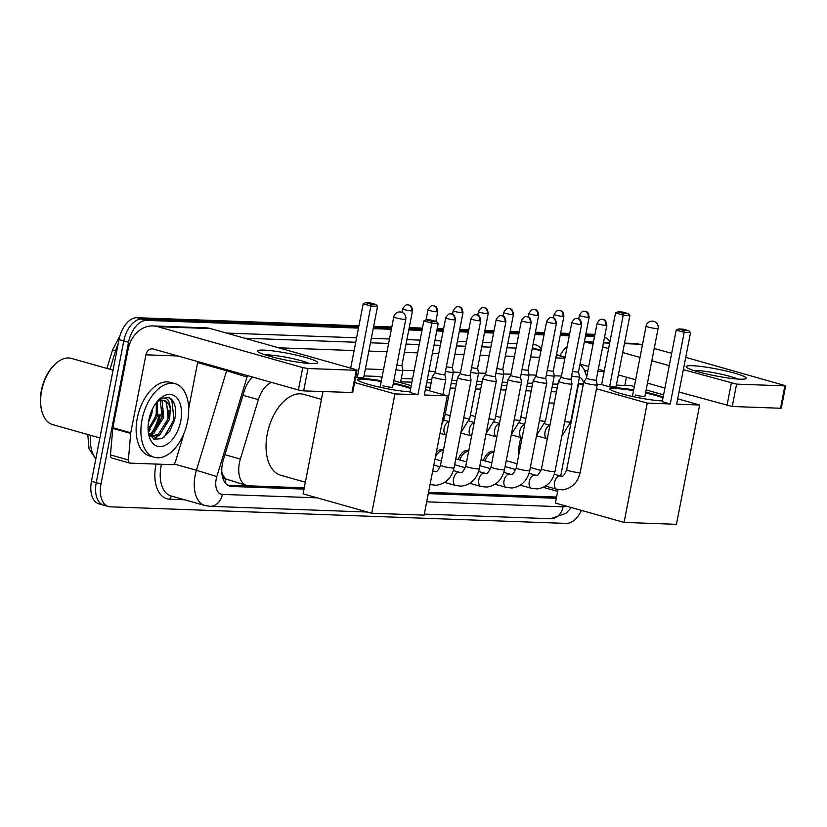 <?xml version="1.0" encoding="UTF-8"?>
<svg xmlns="http://www.w3.org/2000/svg" width="827" height="827" viewBox="0 0 827 827"><rect width="100%" height="100%" fill="white"/><g stroke="black" fill="none" stroke-linecap="round" stroke-linejoin="round"><path stroke-width="1.24" d="M483.464 460.463A12.24 7.154 -74.2 0 1 493.409 451.511A12.24 7.154 -74.2 0 1 493.967 451.707M458.23 459.554A12.24 7.154 -74.2 0 1 468.175 450.591A12.24 7.154 -74.2 0 1 468.733 450.787M436.253 452.648A12.24 7.154 -74.2 0 1 442.941 449.671A12.24 7.154 -74.2 0 1 443.499 449.878M271.494 382.374A22.939 13.418 105.8 0 0 258.375 399.648L240.357 459.068A22.939 13.418 105.8 0 0 239.396 462.944A22.939 13.418 105.8 0 0 246.828 485.521A22.939 13.418 105.8 0 0 248.71 485.811L304.253 487.837M221.543 471.39L222.639 474.378A7.65 4.476 105.8 0 0 225.947 479.081A22.939 18.421 92.1 0 1 225.016 482.617M225.947 479.081L226.185 479.091A22.939 13.418 -74.2 0 1 222.639 474.378M557.274 387.491L552.054 387.305M532.04 386.581L526.82 386.385M506.806 385.661L501.586 385.465M481.572 384.741L476.352 384.545M456.339 383.821L451.118 383.635M431.105 382.901L426.68 382.746M411.929 382.208L400.65 381.795M226.185 479.091L246.828 485.521M556.426 391.874L551.206 391.688M531.192 390.954L525.972 390.768M505.959 390.034L500.738 389.848M480.725 389.124L475.504 388.928M455.491 388.204L450.27 388.008M430.257 387.284L425.833 387.119M428.541 492.365L556.592 497.027M252.648 377.06A22.939 13.418 105.8 0 0 244.11 391.388L223.393 459.729A22.939 13.418 105.8 0 0 222.432 463.606A22.939 13.418 105.8 0 0 229.865 486.183A22.939 13.418 105.8 0 0 231.746 486.472L304.016 489.108M160.335 414.772A30.589 17.894 -74.2 0 1 153.956 431.374A30.589 17.894 -74.2 0 0 160.335 414.772M581.422 510.383A22.939 13.418 -74.2 0 1 566.257 523.419L110.332 506.827A22.939 13.418 -74.2 0 1 108.451 506.527A22.939 13.418 -74.2 0 1 101.018 483.96L128.557 342.264A22.939 13.418 -74.2 0 1 146.565 320.39L358.473 328.102M604.516 337.323A22.939 13.418 -74.2 0 1 609.902 341.892M373.225 328.639L391.357 329.301M408.786 329.942L421.997 330.418M436.749 330.955L443.107 331.182M459.254 331.772L468.34 332.103M484.488 332.692L493.574 333.023M509.721 333.612L518.808 333.943M534.955 334.532L544.042 334.863M560.189 335.452L569.276 335.783M585.423 336.362L594.51 336.692M105.556 505.473A22.939 13.418 -74.2 0 1 103.675 505.183L98.899 503.839A22.939 13.418 -74.2 0 1 91.466 481.262L119.005 339.577L123.781 340.92A22.939 13.418 -74.2 0 1 141.799 319.046L358.701 326.944L141.799 319.046A22.939 13.418 -74.2 0 0 123.781 340.92L96.242 482.606L123.781 340.92L128.557 342.264M103.675 505.183A22.939 13.418 -74.2 0 1 96.242 482.606A22.939 13.418 -74.2 0 0 103.675 505.183L108.451 506.527M373.453 327.482L391.584 328.133L373.453 327.482M409.014 328.774L422.225 329.249L409.014 328.774M436.976 329.787L443.334 330.025L436.976 329.787M459.481 330.604L468.568 330.934L459.481 330.604M484.715 331.524L493.802 331.854L484.715 331.524M509.949 332.444L519.036 332.774L509.949 332.444M535.183 333.364L544.269 333.695L535.183 333.364M560.417 334.284L569.503 334.615L560.417 334.284M585.65 335.204L594.737 335.535L585.65 335.204M148.736 430.733A30.589 17.894 -74.2 0 1 148.25 431.467A30.589 17.894 -74.2 0 0 148.736 430.733M428.293 493.626L556.344 498.288M557.915 384.193L552.694 384.007M532.681 383.273L527.461 383.087M507.447 382.363L502.227 382.167M482.213 381.443L476.993 381.247M456.98 380.523L451.759 380.327M431.756 379.603L427.321 379.438M412.57 378.9L401.291 378.497M553.501 496.913A22.939 13.418 -74.2 0 1 552.167 496.965L428.52 492.468M304.233 487.94L227.611 485.149M151.227 433.338A30.589 17.894 105.8 0 0 159.135 414.43M119.005 339.577A22.939 13.418 -74.2 0 1 137.024 317.702L358.928 325.776M373.68 326.314L391.812 326.975M409.241 327.606L422.442 328.092M437.204 328.619L443.561 328.857M459.709 329.446L468.795 329.777M484.942 330.366L494.029 330.697M510.176 331.276L519.263 331.606M535.41 332.196L544.497 332.526M560.644 333.116L569.731 333.446M585.867 334.036L592.949 334.294A22.939 13.418 -74.2 0 1 594.83 334.584L594.913 334.615M311.49 363.57A30.589 3.494 -169 0 1 280.57 358.949A30.589 3.494 -169 0 1 258.055 351.806A30.589 3.494 -169 0 1 263.741 350.1A30.589 3.494 -169 0 1 300.335 356.055A30.589 3.494 -169 0 1 316.906 363.239A30.589 3.494 -169 0 1 311.49 363.57M309.143 363.446A24.469 2.801 11 0 0 290.05 358.05A24.469 2.801 11 0 0 267.845 354.886A24.469 2.801 11 0 0 265.178 354.897M183.749 433.968L183.604 434.713A3.825 2.233 105.8 0 1 183.439 435.353L175.458 461.683A3.825 2.233 105.8 0 1 172.616 464.681L130.035 463.13A3.825 2.233 105.8 0 1 129.715 463.079L111.81 458.024A3.825 2.233 -74.2 0 1 110.477 454.912L112.772 428.386A3.825 2.233 -74.2 0 1 112.865 427.735L128.02 349.759A30.589 24.562 92.1 0 1 153.005 325.931A30.589 24.562 92.1 0 1 157.688 326.665L302.744 367.601L308.006 368.522L303.654 390.892L298.392 389.972L153.346 349.035A7.65 6.14 -87.9 0 0 152.168 348.849A7.65 6.14 -87.9 0 0 145.924 354.814L130.769 432.79A3.825 2.233 105.8 0 0 130.676 433.431L128.392 459.967A3.825 2.233 105.8 0 0 129.715 463.079M153.005 325.931L205.84 327.854A30.589 24.562 92.1 0 1 210.523 328.588L355.579 369.524L357.047 370.165L356.282 370.279L308.006 368.522M357.047 370.165L352.705 392.536L303.654 390.892M197.818 361.585L188.68 408.6M99.881 437.948L52.783 424.654A34.414 20.127 -74.2 0 1 41.681 410.533L41.402 409.355A32.884 19.238 -74.2 0 1 41.35 390.489A32.884 19.238 -74.2 0 1 53.765 365.513L54.634 364.655A34.414 20.127 -74.2 0 1 71.473 358.411L113.061 370.155M41.681 410.533A34.414 20.127 -74.2 0 1 41.629 390.789A34.414 20.127 -74.2 0 1 54.634 364.655M187.574 421.336A38.238 22.37 -74.2 0 1 154.411 457.3A38.238 22.37 -74.2 0 1 142.027 419.682A38.238 22.37 -74.2 0 1 175.179 383.707A38.238 22.37 -74.2 0 1 187.574 421.336M154.411 457.3L149.635 455.956A38.238 22.37 -74.2 0 1 137.251 418.328A38.238 22.37 -74.2 0 1 170.403 382.363L175.179 383.707M148.384 432.573L153.946 439.158L161.927 438.672L169.618 431.415L174.58 420.002C176.709 409.696 175.355 402.46 170.507 398.304L168.377 397.353L159.88 399.172C166.248 396.05 169.721 399.234 170.29 408.734A19.114 11.185 -74.2 0 0 164.025 400.423A19.114 11.185 -74.2 0 0 156.696 402.16M148.86 419.93A26.764 15.651 -74.2 0 1 158.97 399.596A26.764 15.651 -74.2 0 1 176.337 397.301A26.764 15.651 -74.2 0 1 180.741 421.088A26.764 15.651 -74.2 0 1 164.862 445.526A26.764 15.651 -74.2 0 1 148.891 435.281A26.764 15.651 -74.2 0 1 148.86 419.93M149.139 434.278L152.364 432.624L162.185 416.973L160.242 400.433M149.532 435.002L153.853 433.048L163.674 417.397L162.123 401.322L161.141 400.258M148.105 429.585L156.22 415.288L156.334 402.625M148.219 431.125L157.709 415.712L157.347 401.726M148.478 422.204L151.744 414.027L152.561 408.807M150.7 436.356L158.329 434.309L168.16 418.658L166.599 402.584L163.643 400.33M150.338 436.201L151.434 436.604L159.818 434.733L169.649 419.082L170.29 408.734M150.297 436.149L154.577 432.511M153.822 439.096L160.552 434.196M151.775 425.347L156.076 414.637L157.068 406.936M149.956 435.674L151.868 434.206M157.74 427.021L162.04 416.322L163.033 408.621M153.264 438.817L157.833 435.891M163.715 428.706L168.005 418.007L169.008 410.306M163.994 437.411L173.98 419.692L171.861 400.082L168.057 397.27M305.349 482.213L280.901 475.308A42.063 24.603 -74.2 0 1 267.276 433.917A42.063 24.603 -74.2 0 1 303.747 394.355L321.455 399.348M410.068 391.76L410.068 391.76A29.824 3.411 -169 0 1 377.112 386.602A29.824 3.411 -169 0 1 357.512 379.5A29.824 3.411 -169 0 1 363.508 378.621A29.824 3.411 -169 0 1 381.361 380.73M393.373 383.066A29.824 3.411 -169 0 1 410.833 387.811M424.303 394.986L438.217 323.398L431.839 323.171L417.924 394.758L394.924 393.921L371.726 513.236L424.106 515.138L447.304 395.823L424.303 394.986M438.217 323.398L436.398 321.538L431.849 321.372L431.839 323.171L423.837 320.907L409.923 392.494L417.924 394.758M447.304 395.823L425.347 389.631M411.257 385.651L393.828 380.73M382.012 377.401L378.663 376.45L364.035 375.923M355.682 377.195L363.653 377.877L377.567 306.279L371.199 306.052L363.198 303.798L365.586 302.672L370.145 302.837L375.758 304.419L377.567 306.279M354.649 382.55L394.924 393.921M322.964 391.595L303.085 493.864L371.726 513.236M431.849 321.372L426.236 319.791L423.837 320.907M436.398 321.538L430.795 319.956L426.236 319.791M350.689 368.139L363.198 303.798M357.274 377.639L371.199 304.253L375.758 304.419M365.586 302.672L371.199 304.253M393.228 383.811A29.824 3.411 -169 0 1 404.413 386.581A29.824 3.411 -169 0 1 410.688 388.566M383.004 385.795A6.12 0.703 11 0 0 389.248 387.077A6.12 0.703 11 0 0 392.649 387.098A6.12 0.703 11 0 0 392.608 386.995M357.626 379.903A29.824 3.411 -169 0 1 381.216 381.485M518.384 456.845A42.063 24.603 -74.2 0 1 519.604 443.107A42.063 24.603 -74.2 0 1 520.917 437.555M548.942 403.297A42.063 24.603 -74.2 0 1 554.235 403.142M662.396 400.94L662.396 400.94A29.824 3.411 -169 0 1 629.44 395.792A29.824 3.411 -169 0 1 609.85 388.68A29.824 3.411 -169 0 1 615.846 387.801A29.824 3.411 -169 0 1 633.689 389.92M645.701 392.246A29.824 3.411 -169 0 1 663.171 397.001M676.631 404.176L690.545 332.578L684.167 332.351L670.252 403.938L647.252 403.1L624.065 522.416L676.445 524.328L699.632 405.013L676.631 404.176M690.545 332.578L688.736 330.717L684.177 330.552L684.167 332.351L676.176 330.097L662.262 401.684L670.252 403.938M699.632 405.013L677.675 398.81M663.585 394.841L646.156 389.92M634.34 386.581L630.991 385.64L616.363 385.103M597.146 384.41L601.611 384.565L609.613 386.829L615.991 387.057L629.905 315.469L623.527 315.232L615.526 312.978L617.924 311.862L622.473 312.027L628.086 313.609L629.905 315.469M583.386 383.904L578.611 383.728L583.169 385.02M596.463 388.773L647.252 403.1M558.039 489.553L555.413 503.054L624.065 522.416M578.611 383.728L560.665 476.042M684.177 330.552L678.564 328.97L676.176 330.097M688.736 330.717L683.123 329.136L678.564 328.97M601.611 384.565L615.526 312.978M609.613 386.829L623.537 313.443L628.086 313.609M617.924 311.862L623.537 313.443M645.556 393.001A29.824 3.411 -169 0 1 656.741 395.761A29.824 3.411 -169 0 1 663.027 397.746M635.332 394.986A6.12 0.703 11 0 0 641.576 396.257A6.12 0.703 11 0 0 644.977 396.288A6.12 0.703 11 0 0 644.936 396.174M609.954 389.093A29.824 3.411 -169 0 1 633.544 390.664M444.44 379.531A6.885 0.786 11 0 0 445.825 379.335A6.885 0.786 11 0 0 445.825 379.293L444.823 374.476A4.972 0.569 11 0 0 444.823 374.466A4.972 0.569 11 0 1 443.82 374.641A4.972 0.569 11 0 1 436.976 373.432A4.972 0.569 11 0 1 435.064 372.595A4.972 0.569 11 0 1 435.074 372.563L432.325 376.667A6.885 0.786 11 0 0 432.314 376.709A6.885 0.786 11 0 0 434.971 377.867A6.885 0.786 11 0 0 444.44 379.531M469.674 380.451A6.885 0.786 11 0 0 471.059 380.244A6.885 0.786 11 0 0 471.059 380.213L470.056 375.396A4.972 0.569 11 0 0 470.056 375.386A4.972 0.569 11 0 1 469.054 375.551A4.972 0.569 11 0 1 462.21 374.352A4.972 0.569 11 0 1 460.298 373.515L457.558 377.588A6.885 0.786 11 0 0 457.548 377.619A6.885 0.786 11 0 0 460.205 378.787A6.885 0.786 11 0 0 469.674 380.451M460.308 373.484A4.972 0.569 11 0 0 460.298 373.515L470.935 318.777A4.972 0.569 11 0 0 474.202 319.956A4.972 0.569 11 0 0 479.691 320.824A4.972 0.569 11 0 0 480.694 320.669L470.056 375.406M496.169 319.698C499.942 313.454 501.451 316.359 501.224 315.676A4.972 3.99 -87.9 0 1 501.989 315.8A4.972 3.99 92.1 0 1 504.925 321.734A4.972 0.569 11 0 1 499.436 320.876A4.972 0.569 11 0 1 496.169 319.698L485.532 374.435A4.972 0.569 11 0 0 485.532 374.435L482.792 378.508A6.885 0.786 11 0 0 482.782 378.539A6.885 0.786 11 0 0 485.439 379.707A6.885 0.786 11 0 0 494.908 381.371A6.885 0.786 11 0 0 496.293 381.164A6.885 0.786 11 0 0 496.293 381.133L479.278 468.713C476.931 478.854 471.018 484.674 461.538 486.162L455.811 485.573A6.885 4.021 -74.2 0 1 453.578 478.802A6.885 4.021 -74.2 0 1 458.727 472.238A6.885 4.021 -74.2 0 1 459.554 472.32L460.587 472.434C461.776 473.416 463.502 471.297 465.766 466.087A6.885 0.786 11 0 0 470.284 467.731A6.885 0.786 11 0 0 477.892 468.919A6.885 0.786 11 0 0 478.14 468.93A6.885 0.786 11 0 0 479.278 468.713M485.532 374.435A4.972 0.569 11 0 0 487.444 375.272A4.972 0.569 11 0 0 494.288 376.471A4.972 0.569 11 0 0 495.29 376.326A4.972 0.569 11 0 0 495.28 376.295M510.776 375.324A4.972 0.569 11 0 0 510.755 375.344L508.026 379.428A6.885 0.786 11 0 0 508.016 379.459A6.885 0.786 11 0 0 510.672 380.627A6.885 0.786 11 0 0 520.142 382.291A6.885 0.786 11 0 0 521.527 382.084A6.885 0.786 11 0 0 521.527 382.043L520.524 377.236M521.403 320.618C525.176 314.363 526.685 317.279 526.458 316.596A4.972 3.99 -87.9 0 1 527.223 316.71A4.972 3.99 92.1 0 1 530.159 322.654A4.972 0.569 11 0 1 524.669 321.796A4.972 0.569 11 0 1 521.403 320.618L510.755 375.344A4.972 0.569 11 0 0 512.678 376.192A4.972 0.569 11 0 0 519.521 377.391A4.972 0.569 11 0 0 520.514 377.246A4.972 0.569 11 0 0 520.514 377.215M545.375 383.211A6.885 0.786 11 0 0 546.761 383.004A6.885 0.786 11 0 0 546.761 382.963L545.758 378.156A4.972 0.569 11 0 0 545.748 378.135A4.972 0.569 11 0 1 544.755 378.311A4.972 0.569 11 0 1 537.912 377.112A4.972 0.569 11 0 1 535.989 376.264A4.972 0.569 11 0 1 535.999 376.244L533.26 380.337A6.885 0.786 11 0 0 533.25 380.379A6.885 0.786 11 0 0 535.906 381.536A6.885 0.786 11 0 0 545.375 383.211M435.374 457.197A11.475 6.709 -74.2 0 1 443.355 450.632M570.609 384.121A6.885 0.786 11 0 0 571.995 383.924A6.885 0.786 11 0 0 571.995 383.883L570.992 379.066A4.972 0.569 11 0 0 570.981 379.055A4.972 0.569 11 0 1 569.989 379.231A4.972 0.569 11 0 1 563.146 378.032A4.972 0.569 11 0 1 561.223 377.184A4.972 0.569 11 0 0 561.223 377.184L558.494 381.257A6.885 0.786 11 0 0 558.483 381.299A6.885 0.786 11 0 0 561.14 382.456A6.885 0.786 11 0 0 570.609 384.121M459.864 460.008A11.475 6.709 -74.2 0 1 468.589 451.542M597.094 323.367C600.878 317.123 602.387 320.039 602.159 319.346A4.972 3.99 -87.9 0 1 602.924 319.47A4.972 3.99 92.1 0 1 605.86 325.414A4.972 0.569 11 0 1 600.361 324.556A4.972 0.569 11 0 1 597.094 323.367L586.457 378.104A4.972 0.569 11 0 0 586.457 378.104L583.728 382.177A6.885 0.786 11 0 0 583.717 382.219A6.885 0.786 11 0 0 586.374 383.377A6.885 0.786 11 0 0 595.843 385.041A6.885 0.786 11 0 0 597.228 384.844A6.885 0.786 11 0 0 597.228 384.803L596.215 379.986A4.972 0.569 11 0 0 596.215 379.975M586.457 378.104A4.972 0.569 11 0 0 588.379 378.942A4.972 0.569 11 0 0 595.223 380.151A4.972 0.569 11 0 0 596.215 380.007L606.853 325.269C605.819 318.292 603.524 320.245 603.472 319.573L602.159 319.346M485.098 460.928A11.475 6.709 -74.2 0 1 493.822 452.462M396.867 365.079A4.972 0.569 11 0 0 400.878 365.617A4.972 0.569 11 0 0 401.881 365.472A4.972 0.569 11 0 0 401.881 365.451M395.957 369.772A6.885 0.786 11 0 0 402.883 370.31A6.885 0.786 11 0 0 402.883 370.279L414.162 370.703M446.332 366.712A4.972 0.569 11 0 0 451.346 367.457A4.972 0.569 11 0 0 452.348 367.312A4.972 0.569 11 0 0 452.348 367.281L453.351 372.109A6.885 0.786 11 0 1 453.351 372.15A6.885 0.786 11 0 1 445.422 371.406M471.566 367.622A4.972 0.569 11 0 0 476.579 368.377A4.972 0.569 11 0 0 477.582 368.232A4.972 0.569 11 0 0 477.582 368.201L478.585 373.029A6.885 0.786 11 0 1 478.585 373.07A6.885 0.786 11 0 1 470.656 372.315M496.8 368.542A4.972 0.569 11 0 0 501.813 369.297A4.972 0.569 11 0 0 502.816 369.152A4.972 0.569 11 0 0 502.816 369.121M495.89 373.235A6.885 0.786 11 0 0 503.819 373.99A6.885 0.786 11 0 0 503.819 373.949L510.983 374.228M522.033 369.462A4.972 0.569 11 0 0 527.047 370.217A4.972 0.569 11 0 0 528.05 370.062A4.972 0.569 11 0 0 528.05 370.041L529.053 374.869A6.885 0.786 11 0 0 529.053 374.869A6.885 0.786 11 0 1 521.124 374.155M547.267 370.382A4.972 0.569 11 0 0 552.281 371.137A4.972 0.569 11 0 0 553.273 370.982A4.972 0.569 11 0 0 553.273 370.961L554.286 375.789A6.885 0.786 11 0 1 554.286 375.82A6.885 0.786 11 0 1 546.347 375.076M572.501 371.302A4.972 0.569 11 0 0 577.515 372.047A4.972 0.569 11 0 0 578.507 371.902A4.972 0.569 11 0 0 578.507 371.871L589.155 317.165C588.111 310.187 585.816 312.151 585.764 311.479L584.451 311.252A4.972 3.99 -87.9 0 1 585.216 311.376A4.972 3.99 92.1 0 1 588.152 317.31A4.972 0.569 11 0 0 589.155 317.165M571.581 375.996A6.885 0.786 11 0 0 579.52 376.74A6.885 0.786 11 0 0 579.52 376.709L578.518 371.892M740.093 379.18A30.589 3.494 -169 0 1 709.173 374.548A30.589 3.494 -169 0 1 686.658 367.405A30.589 3.494 -169 0 1 692.333 365.699A30.589 3.494 -169 0 1 728.928 371.654A30.589 3.494 -169 0 1 745.499 378.838A30.589 3.494 -169 0 1 740.093 379.18M737.736 379.045A24.469 2.801 11 0 0 718.642 373.649A24.469 2.801 11 0 0 696.437 370.486A24.469 2.801 11 0 0 693.781 370.506M559.993 355.641A30.589 24.562 92.1 0 1 567.157 346.678M584.358 341.82A30.589 24.562 92.1 0 1 586.291 342.264L593.052 344.177M624.53 343.091L634.443 343.453A30.589 24.562 92.1 0 1 639.126 344.187L642.403 345.117M602.656 346.885L608.61 348.56M622.7 352.54L640.005 357.429M651.821 360.758L669.26 365.679M683.34 369.659L736.599 384.121L732.257 406.491L678.998 392.029M784.885 385.878L785.65 385.764L781.298 408.145L780.533 408.249L784.885 385.878L736.599 384.121M785.65 385.764L685.738 357.347M654.219 348.446L671.648 353.367M780.533 408.249L732.257 406.491M664.908 388.049L647.479 383.128M635.663 379.8L618.348 374.91M604.258 370.941L598.303 369.255M588.71 366.547L581.939 364.635A7.65 6.14 -87.9 0 0 580.771 364.459A7.65 6.14 -87.9 0 0 580.461 364.449M626.411 377.184L624.819 385.413M224.913 454.705L240.357 459.068M242.931 395.285L258.375 399.648M228.107 485.449L231.746 486.472M247.5 375.603A15.289 8.942 105.8 0 0 247.025 377.029L216.839 476.569A15.289 8.942 105.8 0 0 216.188 479.153A15.289 8.942 105.8 0 0 222.401 494.401L317.206 497.844M222.401 494.401A15.289 12.281 -87.9 0 1 209.913 506.31L205.055 505.555A30.589 17.894 -74.2 0 1 195.141 475.453A30.589 17.894 -74.2 0 1 196.433 470.284L174.125 463.988M184.545 499.766L169.835 499.229A3.825 3.07 92.1 0 1 172.305 496.314M169.835 499.229A34.414 20.127 -74.2 0 1 155.858 464.929A34.414 20.127 -74.2 0 1 156.034 464.071M161.451 464.267A30.589 17.894 105.8 0 0 161.12 465.849A30.589 17.894 105.8 0 0 171.034 495.952L205.055 505.555M226.371 333.064L356.582 337.798M371.344 338.336L389.476 338.998M406.905 339.628L420.106 340.114M434.868 340.652L441.225 340.879M457.372 341.468L466.459 341.799M482.606 342.388L491.693 342.719M507.84 343.308L516.927 343.639M533.064 344.249A34.414 20.127 -74.2 0 1 541.344 348.746M146.565 320.39L137.024 317.702M101.018 483.96L91.466 481.262M216.839 476.569L196.433 470.284L226.619 370.744L197.622 362.567M247.025 377.029L226.619 370.744A30.589 17.894 -74.2 0 1 226.908 369.803M565.068 357.398L556.395 354.948M540.982 350.596L532.206 348.684M541.044 350.297L537.002 349.159A30.589 17.894 105.8 0 0 534.49 348.767A3.825 3.07 92.1 0 1 532.536 346.958M278.658 347.816L354.101 350.565M368.863 351.103L386.995 351.754M404.424 352.395L417.625 352.871M432.387 353.408L438.744 353.646M454.891 354.225L463.978 354.556M480.125 355.145L489.212 355.476M505.359 356.065L514.446 356.396M530.593 356.985L539.68 357.316M555.816 357.905L564.913 358.236M516.058 348.095L506.972 347.764M490.825 347.175L481.738 346.844M465.591 346.255L456.504 345.924M440.357 345.335L433.999 345.107M419.237 344.57L406.036 344.084M388.607 343.453L370.475 342.791M355.724 342.254L244.637 338.212M426.701 501.834L563.094 506.796A15.289 8.942 105.8 0 0 566.216 506.093M583.624 382.663A15.289 8.942 105.8 0 0 579.458 377.071M561.44 376.058L554.286 375.799L545.5 421.015L536.589 435.302M536.216 375.148L529.053 374.879L520.266 420.095L511.355 434.392M485.749 373.308L478.585 373.049M460.515 372.388L453.351 372.129L444.564 417.346L441.597 425.192M435.281 371.468L428.913 371.24M383.532 369.586L365.389 368.925M571.385 507.561L565.875 513.371L550.596 518.715A15.289 12.281 -87.9 0 0 563.094 506.796M552.167 496.965L556.364 498.154M118.116 344.135A30.589 17.894 105.8 0 0 115.594 350.782L112.503 350.028L119.987 335.648M116.762 351.113L115.594 350.782L109.981 369.287M90.753 435.364A30.589 17.894 105.8 0 0 95.901 458.437M592.949 334.294L594.871 334.832M210.523 328.588L157.688 326.665M351.93 392.649L356.282 370.279M177.929 355.972L145.924 354.814M112.865 427.735L130.769 432.79M298.392 389.972L302.744 367.601M130.676 433.431L112.772 428.386M110.477 454.912L128.392 459.967M150.266 429.368A30.589 17.894 -74.2 0 1 148.353 432.345M396.133 317.919A6.12 0.703 -169 0 1 393.776 316.886A6.12 6.12 0 0 1 399.999 311.944A6.12 6.12 0 0 1 405.778 319.222A6.12 0.703 -169 0 1 404.548 319.398A6.12 0.703 -169 0 1 396.133 317.919M648.461 327.11A6.12 0.703 -169 0 1 646.104 326.076A6.12 6.12 0 0 1 652.327 321.124A6.12 6.12 0 0 1 658.116 328.402A6.12 0.703 -169 0 1 656.886 328.588A6.12 0.703 -169 0 1 648.461 327.11M454.457 319.904A4.972 3.99 92.1 0 0 451.521 313.96A4.972 3.99 -87.9 0 0 450.756 313.836C450.994 314.529 449.474 311.614 445.701 317.857A4.972 0.569 11 0 0 448.968 319.046A4.972 0.569 11 0 0 454.457 319.904A4.972 0.569 11 0 0 455.46 319.749L444.823 374.486M479.691 320.824A4.972 3.99 92.1 0 0 476.755 314.88A4.972 3.99 -87.9 0 0 475.99 314.756C476.218 315.438 474.708 312.534 470.935 318.777M432.583 471.535A6.885 4.021 -74.2 0 1 433.493 471.318A6.885 4.021 -74.2 0 1 434.32 471.411L435.353 471.514C436.542 472.496 438.269 470.377 440.533 465.167A6.885 0.786 11 0 0 445.05 466.81A6.885 0.786 11 0 0 452.658 467.999A6.885 0.786 11 0 0 452.907 468.01A6.885 0.786 11 0 0 454.044 467.793L471.059 380.244M454.044 467.793C451.697 477.944 445.784 483.754 436.305 485.253L430.578 484.653A6.885 4.021 -74.2 0 1 430.071 484.446M504.925 321.734A4.972 0.569 11 0 0 505.928 321.589L495.29 376.326L496.293 381.133M504.511 469.633C502.154 479.774 496.252 485.594 486.772 487.082L481.045 486.493A6.885 4.021 -74.2 0 1 478.812 479.722A6.885 4.021 -74.2 0 1 483.96 473.158A6.885 4.021 -74.2 0 1 484.787 473.24L485.821 473.354C487.01 474.336 488.736 472.217 491 467.007A6.885 0.786 11 0 0 495.518 468.651A6.885 0.786 11 0 0 503.126 469.839A6.885 0.786 11 0 0 503.374 469.839A6.885 0.786 11 0 0 504.511 469.633L521.527 382.084M530.159 322.654A4.972 0.569 11 0 0 531.161 322.509L520.514 377.246M555.393 323.574A4.972 3.99 92.1 0 0 552.457 317.63A4.972 3.99 -87.9 0 0 551.692 317.516C551.919 318.199 550.41 315.283 546.637 321.527A4.972 0.569 11 0 0 549.903 322.716A4.972 0.569 11 0 0 555.393 323.574A4.972 0.569 11 0 0 556.395 323.429L545.748 378.166M529.745 470.553C527.388 480.694 521.486 486.514 512.006 488.002L506.279 487.413A6.885 4.021 -74.2 0 1 504.046 480.632A6.885 4.021 -74.2 0 1 509.194 474.078A6.885 4.021 -74.2 0 1 510.021 474.16L511.055 474.274C512.244 475.256 513.97 473.137 516.234 467.927A6.885 0.786 11 0 0 520.752 469.571A6.885 0.786 11 0 0 528.36 470.759A6.885 0.786 11 0 0 528.608 470.759A6.885 0.786 11 0 0 529.745 470.553L546.761 383.004M580.626 324.494A4.972 3.99 92.1 0 0 577.691 318.55A4.972 3.99 -87.9 0 0 576.926 318.426C577.153 319.119 575.644 316.203 571.87 322.447A4.972 0.569 11 0 0 575.127 323.636A4.972 0.569 11 0 0 580.626 324.494A4.972 0.569 11 0 0 581.629 324.349L570.981 379.086M554.979 471.473C552.622 481.614 546.719 487.434 537.24 488.922L531.513 488.323A6.885 4.021 -74.2 0 1 529.28 481.552A6.885 4.021 -74.2 0 1 534.428 474.998A6.885 4.021 -74.2 0 1 535.255 475.08L536.289 475.194C537.478 476.166 539.204 474.057 541.458 468.847A6.885 0.786 11 0 0 545.985 470.48A6.885 0.786 11 0 0 553.594 471.669A6.885 0.786 11 0 0 553.842 471.679A6.885 0.786 11 0 0 554.979 471.473L571.995 383.924M580.203 472.393C577.856 482.534 571.943 488.343 562.474 489.842L556.747 489.243A6.885 4.021 -74.2 0 1 554.514 482.472A6.885 4.021 -74.2 0 1 559.662 475.918A6.885 4.021 -74.2 0 1 560.479 476.001L561.523 476.104C562.711 477.086 564.438 474.977 566.691 469.767A6.885 0.786 11 0 0 571.219 471.4A6.885 0.786 11 0 0 578.828 472.589A6.885 0.786 11 0 0 579.065 472.599A6.885 0.786 11 0 0 580.203 472.393L597.228 384.844M605.86 325.414A4.972 0.569 11 0 0 606.853 325.269M411.515 310.88A4.972 3.99 92.1 0 0 408.579 304.946A4.972 3.99 -87.9 0 0 407.825 304.822C408.052 305.504 406.533 302.599 402.759 308.843A4.972 0.569 11 0 0 406.026 310.022A4.972 0.569 11 0 0 411.515 310.88A4.972 0.569 11 0 0 412.518 310.735L401.881 365.472L402.883 370.279L400.495 382.612M436.749 311.8A4.972 3.99 92.1 0 0 433.813 305.856A4.972 3.99 -87.9 0 0 433.059 305.742C433.286 306.424 431.766 303.519 427.993 309.763A4.972 0.569 11 0 0 431.26 310.942A4.972 0.569 11 0 0 436.749 311.8A4.972 0.569 11 0 0 437.752 311.655L435.86 321.383M461.983 312.72A4.972 3.99 92.1 0 0 459.047 306.776A4.972 3.99 -87.9 0 0 458.292 306.662C458.52 307.344 457 304.429 453.227 310.673A4.972 0.569 11 0 0 456.494 311.862A4.972 0.569 11 0 0 461.983 312.72A4.972 0.569 11 0 0 462.986 312.575L452.348 367.312M443.086 417.542A6.885 0.786 11 0 0 443.427 417.552A6.885 0.786 11 0 0 444.564 417.346M487.217 313.64A4.972 3.99 92.1 0 0 484.281 307.696A4.972 3.99 -87.9 0 0 483.516 307.582C483.754 308.264 482.234 305.349 478.461 311.593A4.972 0.569 11 0 0 481.727 312.782A4.972 0.569 11 0 0 487.217 313.64A4.972 0.569 11 0 0 488.219 313.495L477.582 368.232M446.373 435.126L446.342 435.116A6.885 4.021 -74.2 0 1 444.109 428.345A6.885 4.021 -74.2 0 1 448.958 421.822M463.74 417.883A6.885 0.786 11 0 0 468.661 418.472A6.885 0.786 11 0 0 469.798 418.255L460.897 432.552M512.451 314.56A4.972 3.99 92.1 0 0 509.515 308.616A4.972 3.99 -87.9 0 0 508.75 308.492C508.977 309.184 507.468 306.269 503.695 312.513A4.972 0.569 11 0 0 506.961 313.702A4.972 0.569 11 0 0 512.451 314.56A4.972 0.569 11 0 0 513.453 314.415L502.816 369.152L503.819 373.949M460.804 432.997L471.576 436.036A6.885 4.021 -74.2 0 1 469.343 429.265A6.885 4.021 -74.2 0 1 474.191 422.742M488.974 418.793A6.885 0.786 11 0 0 493.895 419.392A6.885 0.786 11 0 0 495.032 419.175L486.121 433.472M537.684 315.48A4.972 3.99 92.1 0 0 534.749 309.536A4.972 3.99 -87.9 0 0 533.984 309.412C534.211 310.104 532.702 307.189 528.929 313.433A4.972 0.569 11 0 0 532.195 314.622A4.972 0.569 11 0 0 537.684 315.48A4.972 0.569 11 0 0 538.687 315.335L528.05 370.062M486.038 433.917L496.81 436.956A6.885 4.021 -74.2 0 1 494.577 430.185A6.885 4.021 -74.2 0 1 499.425 423.662M514.208 419.713A6.885 0.786 11 0 0 519.129 420.302A6.885 0.786 11 0 0 520.266 420.095M562.918 316.4A4.972 3.99 92.1 0 0 559.982 310.456A4.972 3.99 -87.9 0 0 559.217 310.332C559.445 311.024 557.936 308.109 554.162 314.353A4.972 0.569 11 0 0 557.429 315.542A4.972 0.569 11 0 0 562.918 316.4A4.972 0.569 11 0 0 563.921 316.245L553.273 370.982M511.272 434.837L522.044 437.876A6.885 4.021 -74.2 0 1 519.811 431.094A6.885 4.021 -74.2 0 1 524.659 424.571M539.442 420.633A6.885 0.786 11 0 0 544.362 421.222A6.885 0.786 11 0 0 545.5 421.015M584.451 311.252C584.679 311.934 583.169 309.029 579.396 315.273A4.972 0.569 11 0 0 582.663 316.452A4.972 0.569 11 0 0 588.152 317.31M547.298 438.796L547.267 438.786A6.885 4.021 -74.2 0 1 545.045 432.014A6.885 4.021 -74.2 0 1 549.893 425.491M564.676 421.553A6.885 0.786 11 0 0 569.596 422.142A6.885 0.786 11 0 0 570.733 421.935L561.822 436.222M639.126 344.187L624.426 343.65M609.664 343.122L603.431 342.895M593.372 342.523L586.291 342.264M604.155 371.488L597.921 371.261M587.863 370.899L584.792 370.785M726.995 405.571L731.337 383.201M565.13 357.088L556.457 354.649M586.767 376.543L584.193 369.597L580.037 364.035M209.913 506.31L367.529 512.047M424.313 514.115L550.596 518.715M106.921 368.418L112.503 350.028M87.776 434.526L89.037 448.823L95.787 459.037M151.434 436.604L150.431 436.315M380.089 387.284L393.776 316.886M392.567 387.181L405.778 319.222M557.687 491.393L543.318 487.341M632.417 396.464L646.104 326.076M644.905 396.371L658.116 328.402M442.858 394.572L445.825 379.335M429.575 390.82L432.314 376.709M445.701 317.857L435.064 372.595M455.46 319.749C454.426 312.782 452.121 314.736 452.069 314.064L450.756 313.836M430.061 484.508L430.578 484.653M432.697 470.945L434.32 471.411M440.533 465.167L457.548 377.619M480.694 320.669C479.66 313.691 477.355 315.656 477.303 314.984L475.99 314.756M444.637 482.42L455.811 485.573M433.844 465.074L440.078 466.831M453.341 470.573L459.554 472.32M465.766 466.087L482.782 378.539M505.928 321.589C504.883 314.611 502.589 316.576 502.537 315.904L501.224 315.676M469.87 483.34L481.045 486.493M434.981 459.192L441.339 460.98M454.633 464.733L465.312 467.751M478.575 471.493L484.787 473.24M491 467.007L508.016 379.459M531.161 322.509C530.117 315.532 527.822 317.496 527.771 316.824L526.458 316.596M495.104 484.26L506.279 487.413M455.78 458.861L466.573 461.9M479.867 465.653L490.545 468.661M503.808 472.413L510.021 474.16M443.365 450.581L440.336 449.733M516.234 467.927L533.25 380.379M546.637 321.527L535.989 376.264M556.395 323.429C555.351 316.452 553.056 318.405 553.005 317.733L551.692 317.516M520.338 485.17L531.513 488.323M481.014 459.771L491.807 462.82M505.101 466.573L515.779 469.581M529.032 473.323L535.255 475.08M468.599 451.501L465.57 450.653M541.458 468.847L558.483 381.299M571.87 322.447L561.223 377.184M581.629 324.349C580.585 317.372 578.29 319.325 578.238 318.653L576.926 318.426M545.572 486.09L556.747 489.243M506.248 460.691L517.04 463.74M530.334 467.493L541.013 470.501M554.266 474.243L560.479 476.001M493.833 452.421L490.804 451.573M566.691 469.767L583.717 382.219M402.759 308.843L402.077 312.379M412.518 310.735C411.484 303.757 409.179 305.721 409.127 305.049L407.825 304.822M427.993 309.763L426.029 319.884M437.752 311.655C436.718 304.677 434.413 306.641 434.361 305.969L433.059 305.742M453.227 310.673L452.534 314.239M462.986 312.575C461.952 305.597 459.647 307.561 459.595 306.889L458.292 306.662M440.016 433.327L446.342 435.116M443.861 420.116L449.009 421.563M469.798 418.255L478.585 373.07M478.461 311.593L477.768 315.159M488.219 313.495C487.186 306.517 484.88 308.471 484.829 307.799L483.516 307.582M445.164 414.275L450.146 415.692M469.095 421.036L474.243 422.483M495.032 419.175L503.819 373.99M503.695 312.513L503.002 316.069M513.453 314.415C512.42 307.437 510.114 309.391 510.063 308.719L508.75 308.492M470.398 415.195L475.38 416.601M494.329 421.956L499.467 423.403M528.929 313.433L528.236 316.989M538.687 315.335C537.643 308.357 535.348 310.311 535.296 309.639L533.984 309.412M495.631 416.115L500.614 417.521M519.563 422.876L524.7 424.323M554.162 314.353L553.47 317.909M563.921 316.245C562.877 309.277 560.582 311.231 560.53 310.559L559.217 310.332M536.506 435.757L547.267 438.786M520.865 417.035L525.848 418.441M544.797 423.786L549.934 425.243M570.733 421.935L579.52 376.74M579.396 315.273L578.704 318.829M609.778 342.554L603.545 342.326M593.486 341.964L584.4 341.634"/></g></svg>
